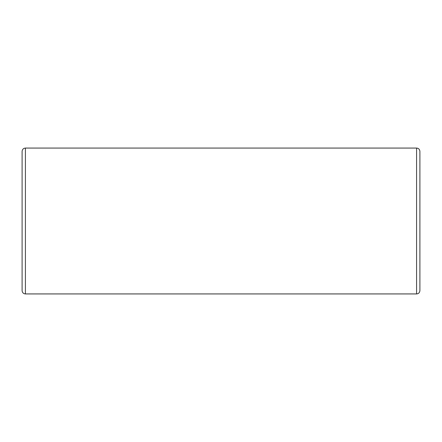 <?xml version="1.0" encoding="UTF-8"?>
<svg xmlns="http://www.w3.org/2000/svg" width="442" height="442" viewBox="0 0 442 442"><rect width="100%" height="100%" fill="white"/><g stroke="black" fill="none" stroke-linecap="round" stroke-linejoin="round"><path stroke-width="0.66" d="M22.1 221L22.1 290.615C22.315 292.648 23.42 293.753 25.415 293.93L25.415 148.07C23.42 148.247 22.315 149.352 22.1 151.385L22.1 265.067M419.9 265.067L419.9 151.385C419.685 149.352 418.58 148.247 416.585 148.07L416.585 293.93C418.58 293.753 419.685 292.648 419.9 290.615L419.9 176.933M25.415 293.93L416.585 293.93M25.415 148.07L416.585 148.07"/></g></svg>
